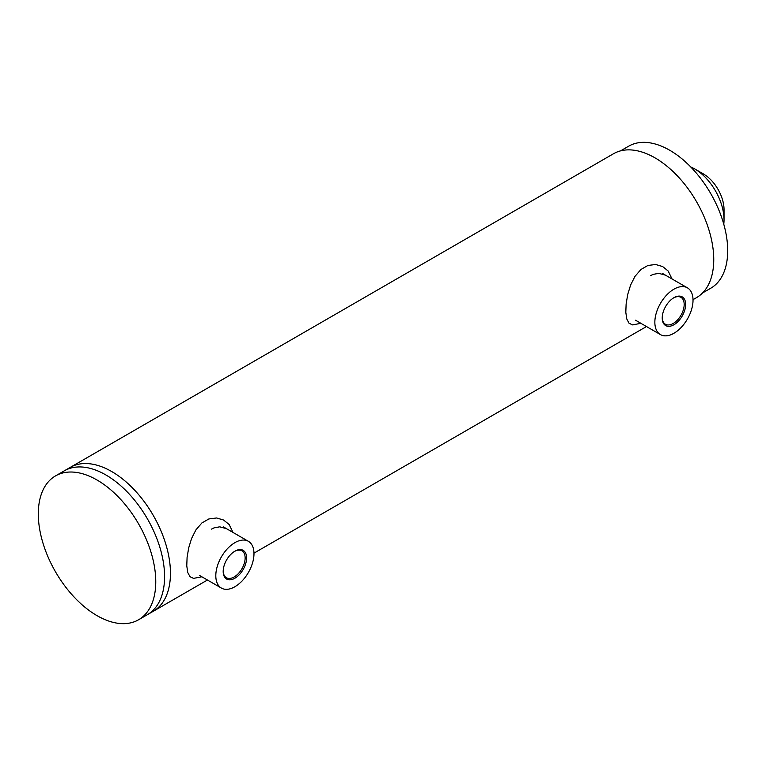 <?xml version="1.0" encoding="UTF-8"?>
<svg xmlns="http://www.w3.org/2000/svg" width="766" height="766" viewBox="0 0 766 766"><rect width="100%" height="100%" fill="white"/><g stroke="black" fill="none" stroke-linecap="round" stroke-linejoin="round"><path stroke-width="1.15" d="M201.851 576.788L193.511 578.378L189.987 576.683L187.727 572.441L186.77 565.806L187.086 557.457L188.695 547.862L191.567 538.527L195.895 529.919L201.851 522.996L208.879 518.946L216.577 517.979L223.595 520.028L229.149 524.509L232.998 532.427M211.445 529.124L214.087 527.86L219.737 526.826L226.439 528.645M640.893 323.309L632.553 324.899L629.03 323.214L626.77 318.962L625.812 312.317L626.128 303.978L627.737 294.383L630.61 285.048L634.937 276.44L640.893 269.517L647.921 265.467L655.619 264.5L662.638 266.549L668.191 271.03L672.031 278.948M650.487 275.645L653.13 274.381L658.779 273.347L665.482 275.166M55.506 475.906A83.063 47.961 60 0 1 119.515 498.159A83.063 47.961 60 0 1 155.766 581.748A83.063 47.961 60 0 1 138.569 619.771A83.063 47.961 60 0 1 55.506 571.819A83.063 47.961 60 0 1 55.506 475.906L64.315 470.822A83.063 47.961 60 0 1 147.378 518.774A83.063 47.961 60 0 1 147.378 614.686L153.248 611.297A83.063 47.961 -120 0 0 153.248 515.384A83.063 47.961 -120 0 0 70.185 467.423A83.063 47.961 60 0 1 153.248 515.384A83.063 47.961 60 0 1 153.248 611.297L207.433 580.015M138.569 619.771L147.378 614.686A83.063 47.961 60 0 0 164.575 576.664A83.063 47.961 60 0 0 128.324 493.074A83.063 47.961 60 0 0 64.315 470.822L613.48 153.755A83.063 47.961 60 0 1 696.553 201.717A83.063 47.961 60 0 1 696.543 297.629L693.019 299.659M724.033 219.756L724.033 209.587A29.07 16.785 -120 0 0 705.419 175.213A29.07 16.785 -120 0 0 703.475 173.978L694.666 168.893A41.536 23.976 60 0 1 697.443 170.646A41.536 23.976 60 0 1 724.033 219.756A41.536 23.976 60 0 1 723.765 224.17M690.712 166.921A41.536 23.976 60 0 1 694.666 168.893M702.575 292.947L710.714 288.255A82.029 47.358 -120 0 0 710.714 193.539A82.029 47.358 -120 0 0 628.685 146.182L620.546 150.873M673.563 297.917A15.521 8.962 -60 0 1 680.964 297.352A15.521 8.962 -60 0 1 684.182 304.456A15.521 8.962 -60 0 1 677.403 320.083A15.521 8.962 -60 0 1 665.443 324.238A15.521 8.962 -60 0 1 662.236 317.545M662.226 317.986A16.565 9.565 120 0 0 673.936 324.746A16.565 9.565 120 0 0 685.647 304.456A16.565 9.565 120 0 0 673.936 297.696A16.565 9.565 120 0 0 662.226 317.986M673.936 289.175A26.992 15.588 120 0 0 656.299 312.968A26.992 15.588 120 0 0 660.445 334.598A26.992 15.588 120 0 0 687.437 319.01A26.992 15.588 120 0 0 687.437 287.844A26.992 15.588 120 0 0 673.936 289.175M234.52 551.396A15.521 8.962 -60 0 1 241.922 550.831A15.521 8.962 -60 0 1 245.139 557.935A15.521 8.962 -60 0 1 238.36 573.562A15.521 8.962 -60 0 1 226.401 577.717A15.521 8.962 -60 0 1 223.193 571.024M223.184 571.465A16.565 9.565 120 0 0 234.894 578.225A16.565 9.565 120 0 0 246.604 557.935A16.565 9.565 120 0 0 234.894 551.175A16.565 9.565 120 0 0 223.184 571.465M234.894 542.654A26.992 15.588 120 0 0 217.257 566.447A26.992 15.588 120 0 0 221.403 588.077A26.992 15.588 120 0 0 248.395 572.489A26.992 15.588 120 0 0 248.395 541.323A26.992 15.588 120 0 0 234.894 542.654M253.977 553.138L646.475 326.536M635.483 320.188L660.445 334.598M662.475 273.433L687.437 287.844M199.39 575.371L221.403 588.077M223.433 526.912L248.395 541.323"/></g></svg>
